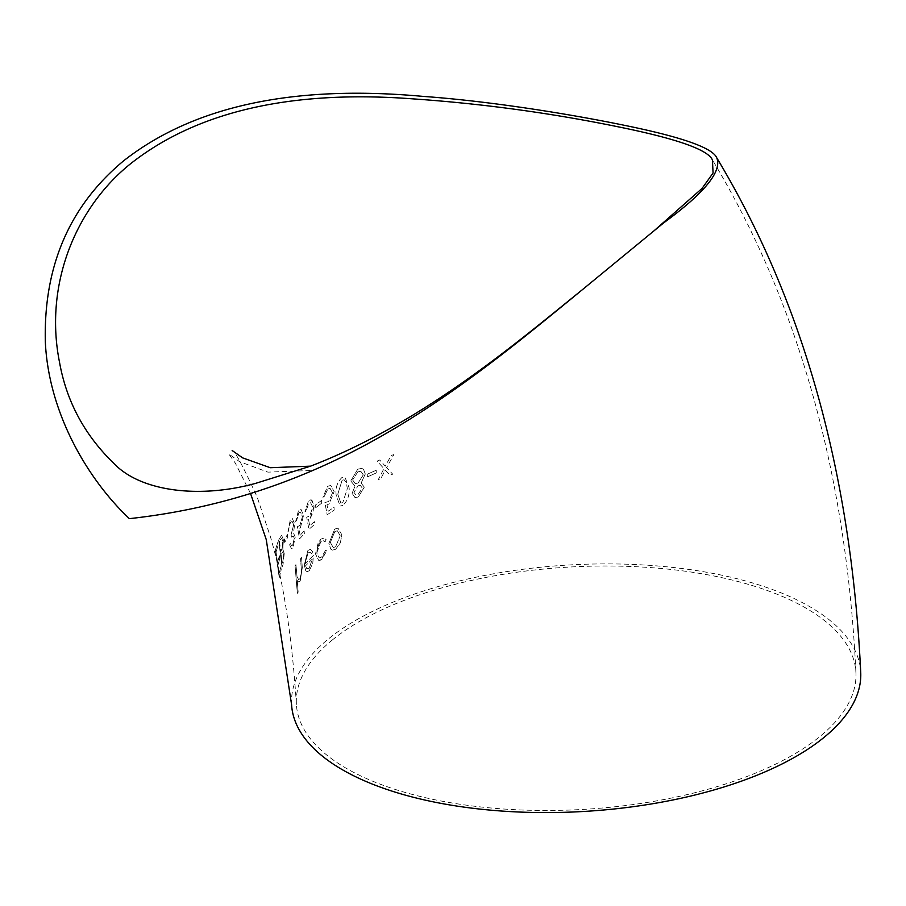 <?xml version="1.0" encoding="UTF-8"?>
<svg xmlns="http://www.w3.org/2000/svg" width="906" height="906" viewBox="0 0 906 906"><rect width="100%" height="100%" fill="white"/><g stroke="black" fill="none" stroke-linecap="round" stroke-linejoin="round"><path stroke-width="0.68" stroke-dasharray="4.53 3.4" d="M306.103 510.848L304.926 511.947L308.55 500.701L311.902 500.033L314.088 505.956L313.77 510.916L310.146 518.459L308.516 519.365L309.693 525.752L314.416 521.652L314.575 524.393L308.935 529.342L306.704 517.213L309.75 515.91L312.796 507.122L310.588 502.728L308.787 503.385L306.081 510.848L308.765 503.374L310.565 502.728L312.796 507.122L309.75 515.91L306.681 517.213L308.923 529.342L314.575 524.393L314.416 521.652M325.492 550.452L321.687 557.009L319.229 557.903L316.738 553.09L320.815 541.595L323.34 540.735L325.05 541.89L326.16 539.704L324.031 538.062L320.656 539.217L315.492 553.951L318.448 541.731L320.679 539.217L324.054 538.062L326.16 539.704L325.05 541.89L323.351 540.746L320.826 541.595L318.765 544.087L316.76 553.09L319.252 557.903L321.687 557.009L325.514 550.452L326.749 550.814L320.815 560.067L318.742 560.463L315.503 553.962L318.731 560.463L321.924 559.33L326.749 550.814L325.514 550.452M291.585 704.642A285.028 123.454 176.7 0 1 327.836 639.421A285.028 123.454 176.7 0 1 644.619 565.038A285.028 123.454 176.7 0 1 860.7 671.833M280.849 566.918L281.188 569.693L279.252 577.632L275.322 550.452L277.689 542.592L278.063 545.367L276.036 551.969L277.542 562.433L279.422 555.797L279.784 558.583L277.938 565.219L279.105 573.577L280.849 566.918L279.082 573.566L277.916 565.208L279.784 558.583M283.057 564.529L282.026 567.201L278.652 540.123L281.607 535.197L283.374 539.851L282.842 549.33L284.246 553.521L283.034 564.529L284.246 553.521M287.462 534.574L287.746 537.337L284.665 542.411L284.371 539.648L287.462 534.574L284.348 539.648L284.665 542.411L287.746 537.337M288.765 530.678L287.961 531.845L290.339 519.602L292.287 518.492L294.676 523.872L293.533 533.079L295.209 537.111L292.944 547.847L291.528 548.753L289.614 544.812L290.407 543.645L291.641 545.763L292.706 545.072L294.291 538.266L293.216 536.001L291.404 537.167L291.143 534.404L293.703 524.778L292.128 521.414L290.611 522.343L289.139 525.944L288.754 530.678L289.116 525.944L290.611 522.343M296.692 520.35L295.696 521.482L298.584 510.101L300.849 509.059L303.567 515.242L300.384 527.892L298.98 528.844L300.146 535.231L304.178 530.995L304.371 533.747L299.569 538.855L297.361 526.726L299.988 525.344L302.457 516.443L300.418 512.083L298.855 512.785L296.67 520.35L298.844 512.785L300.396 512.083L302.457 516.443L299.988 525.344M315.775 507.654L315.616 504.914L321.562 500.406L321.698 503.136L315.775 507.654L321.698 503.136L321.562 500.406M332.536 492.83L328.606 501.448L324.858 502.615L327.179 514.767L334.144 510.078L334.02 507.337L328.199 511.222L326.987 504.823L329.003 503.996L334.144 491.72L330.815 485.423L327.666 486.296L322.887 497.303L324.359 496.273L322.91 497.315L327.678 486.296L330.837 485.423L334.144 491.72L329.003 503.996L326.998 504.835L328.21 511.222L334.042 507.349L334.144 510.078L327.179 514.767L324.88 502.615L328.606 501.448L332.559 492.841L330.056 488.391L327.881 488.968L324.371 496.273L327.859 488.957L330.033 488.379L332.559 492.841M341.97 477.507C337.259 482.015 335.311 487.904 336.137 495.163L340.101 506.035L342.796 505.435L340.112 506.046L336.16 495.174C335.333 487.892 337.281 482.003 341.992 477.507L344.858 476.918L349.104 487.688C349.727 495.004 347.621 500.916 342.819 505.435L342.819 505.435C347.598 500.939 349.693 495.016 349.093 487.688L344.835 476.907L341.992 477.507M357.711 469.183L350.769 480.973L354.993 486.126L352.106 493.306L355.039 497.598L358.334 496.986L364.28 487.111L361.098 483.068L365.288 474.008L363.533 469.308L365.288 474.008L361.12 483.068L364.303 487.122L358.334 496.986L355.05 497.609L352.117 493.317L354.993 486.126L350.792 480.973L357.734 469.195L361.766 468.391L363.555 469.319L361.754 468.391L357.734 469.195M367.292 474.189L367.315 476.907L367.304 474.189L376.216 470.271L376.228 472.977L367.326 476.907L376.228 472.977L376.194 470.259L367.304 474.189M385.243 470.089L389.965 475.208L392.706 474.166L386.59 467.587L393.895 454.529L391.109 455.559L385.276 466.148L379.739 460.01L377.134 461.075L383.94 468.651L378.085 479.999L380.622 478.923L378.085 479.999L383.94 468.651L377.156 461.075L379.739 460.01L385.276 466.148L391.132 455.559L393.917 454.529L386.613 467.598L392.706 474.166L389.965 475.208L385.265 470.089L380.645 478.923L385.265 470.089M301.268 567.971L301.494 572.558L299.852 578.821L298.618 579.546L297.055 576.828L295.922 564.653L295.062 565.808L297.338 593.351L298.142 592.184L297.213 580.565L298.595 581.946L300.214 581.029L302.287 567.62L301.551 557.62L300.554 558.753L301.551 557.62L302.298 567.632L300.214 581.029L298.618 581.946L297.236 580.565L298.165 592.184L297.361 593.351L295.084 565.808L295.922 564.653L297.077 576.839L298.64 579.546L299.875 578.832L301.505 572.558L300.577 558.753L301.279 567.971M312.627 551.731L311.653 553.815L310.011 552.139L307.961 553L305.265 563.521L313.408 555.469L312.785 563.215L309.331 570.678L307.1 571.743L305.696 570.587L304.269 565.106L307.927 550.463L310.43 549.353L312.627 551.731L310.407 549.353L307.915 550.452L304.257 565.106L305.696 570.587M335.65 549.229L340.339 542.875L341.856 534.834L338.017 528.164L334.71 529.07L328.878 543.441L330.849 549.206L328.901 543.453L334.733 529.07L338.029 528.164L341.856 534.834L340.35 542.875L335.673 549.24L332.525 550.135L330.871 549.206L332.502 550.135L335.673 549.24M332.026 640.236A280.226 121.37 176.7 0 1 643.464 567.122A280.226 121.37 176.7 0 1 855.898 672.105A280.226 121.37 176.7 0 1 583.124 809.409A280.226 121.37 176.7 0 1 296.387 704.37A280.226 121.37 176.7 0 1 332.026 640.236M653.939 230.871L581.278 290.577M340.214 535.82L337.417 530.803L334.835 531.471L337.394 530.803L340.214 535.82L335.548 546.85L340.237 535.82M335.526 546.839L333.17 547.496L330.339 542.388L333.182 547.496L335.548 546.85M334.835 531.471L330.35 542.4L334.812 531.46M305.673 570.587L307.077 571.731L309.331 570.678M309.308 570.678L312.785 563.215M312.763 563.215L313.408 555.469M313.385 555.469L305.243 563.521L307.961 553M307.938 553L309.999 552.139L311.653 553.815M311.63 553.815L312.604 551.72M312.355 558.957L305.549 565.808L312.355 558.957L309.206 568.221L312.377 558.957M306.817 568.719L305.526 565.808L306.84 568.73L309.218 568.221L306.817 568.719M358.051 485.775L360.339 485.39L362.321 488.141L358.142 494.314L355.752 494.812L353.929 492.309L358.051 485.775L353.952 492.309L355.764 494.812L358.164 494.325L362.343 488.153L360.35 485.39L358.074 485.786M357.768 471.89L360.815 471.279L363.272 474.891L358.051 483.034L355.175 483.611L352.604 479.931L355.197 483.611L358.074 483.045L363.295 474.891L360.837 471.29L357.791 471.89L352.627 479.931L357.791 471.89M342.094 480.191L344.076 479.806L346.398 482.411L347.304 488.674L342.762 502.671L347.326 488.674L346.409 482.411L344.099 479.806L342.117 480.203L337.802 494.178L340.882 503.079L342.774 502.683L340.86 503.079L337.779 494.178L342.117 480.203M321.539 500.395L315.605 504.902L315.752 507.643M314.393 521.652L309.693 525.752L308.493 519.365L310.146 518.459L314.088 505.956L311.132 499.716L308.527 500.701L304.903 511.935L306.081 510.848M299.965 525.344L297.338 526.726L299.546 538.855L304.371 533.747L304.178 530.995M304.156 530.995L300.146 535.231M300.124 535.22L298.969 528.844L300.384 527.892M300.362 527.892L303.567 515.242L300.826 509.047L298.572 510.089L295.673 521.482L296.67 520.35M290.588 522.332L292.106 521.403L293.703 524.778L291.143 534.404M291.12 534.404L291.381 537.156L293.193 536.001L294.291 538.266L292.706 545.072L291.619 545.763L290.407 543.645M290.384 543.634L289.614 544.812M289.592 544.812L291.505 548.753L292.944 547.847L295.209 537.111L293.521 533.068L294.676 523.872L292.264 518.492L290.316 519.602L287.949 531.845L288.754 530.678M287.723 537.337L287.44 534.574M284.224 553.521L282.819 549.33L283.374 539.851L281.585 535.197L278.64 540.123L282.026 567.201M282.015 567.201L283.034 564.529M283.635 554.687L282.672 552.003L281.449 553.702L282.649 552.003L283.635 554.687L282.808 561.527L283.657 554.687M282.808 561.527L282.14 563.192L282.831 561.527M281.098 554.517L282.162 563.192L281.109 554.529M279.501 541.675L280.769 551.754L279.501 541.675L280.294 539.953L279.524 541.686M280.271 539.942L281.619 538.243L282.74 541.052L281.63 538.255L280.294 539.953M282.185 548.073L282.74 541.052L282.185 548.073L281.098 550.939L282.208 548.073M280.769 551.754L281.109 550.939L280.758 551.743M279.761 558.572L279.422 555.797M279.41 555.797L277.542 562.433M277.53 562.422L276.036 551.969M276.013 551.969L278.063 545.367M278.04 545.367L277.666 542.581L275.299 550.44L279.252 577.632M279.229 577.632L281.188 569.693L280.826 566.907M250.554 493.521L235.356 463.159L228.697 453.861L239.411 461.573L267.927 472.139L312.83 470.429M855.898 672.105C846.329 473.623 798.503 302.91 712.422 159.966M296.387 704.37C292.185 638.039 283.601 582.377 270.634 537.405L257.123 496.941C242.502 465.072 234.167 449.603 232.151 450.52M663.079 223.386L639.285 242.933M598.288 276.613L570.338 299.58"/><path stroke-width="1.36" d="M716.725 157.769C722.297 171.234 704.642 192.921 663.758 222.819L569.161 300.554C503.374 354.382 416.398 426.069 312.83 470.429C254.461 495.582 193.306 511.652 129.377 518.651C88.335 480.044 48.686 413.77 45.334 341.992C43.511 265.956 69.694 205.503 123.884 160.622C193.805 105.934 293.646 84.53 423.396 96.421C487.598 100.962 568.187 113.578 627.643 125.979C682.898 137.418 712.58 148.018 716.725 157.769C803.135 301.471 851.13 472.83 860.7 671.833A285.028 123.454 176.7 0 1 583.249 811.493A285.028 123.454 176.7 0 1 291.585 704.642L266.262 539.636L250.554 493.521M581.278 290.577C514.291 344.699 422.264 423.068 310.588 466.148L255.9 483.283C201.109 498.583 140.974 492.309 113.544 463.091C84.451 434.835 66.444 401.188 59.502 362.151C43.964 284.439 75.832 207.112 131.336 163.137C197.757 111.166 291.664 89.751 413.079 98.879C481.969 103.646 549.976 112.888 617.122 126.602C676.25 138.527 708.016 149.649 712.422 159.966L713.079 173.001L702.059 188.414L653.939 230.871M232.151 450.52L242.672 457.892L270.282 467.711L310.588 466.148M663.758 222.819L663.079 223.386M570.338 299.58L569.161 300.554"/></g></svg>
